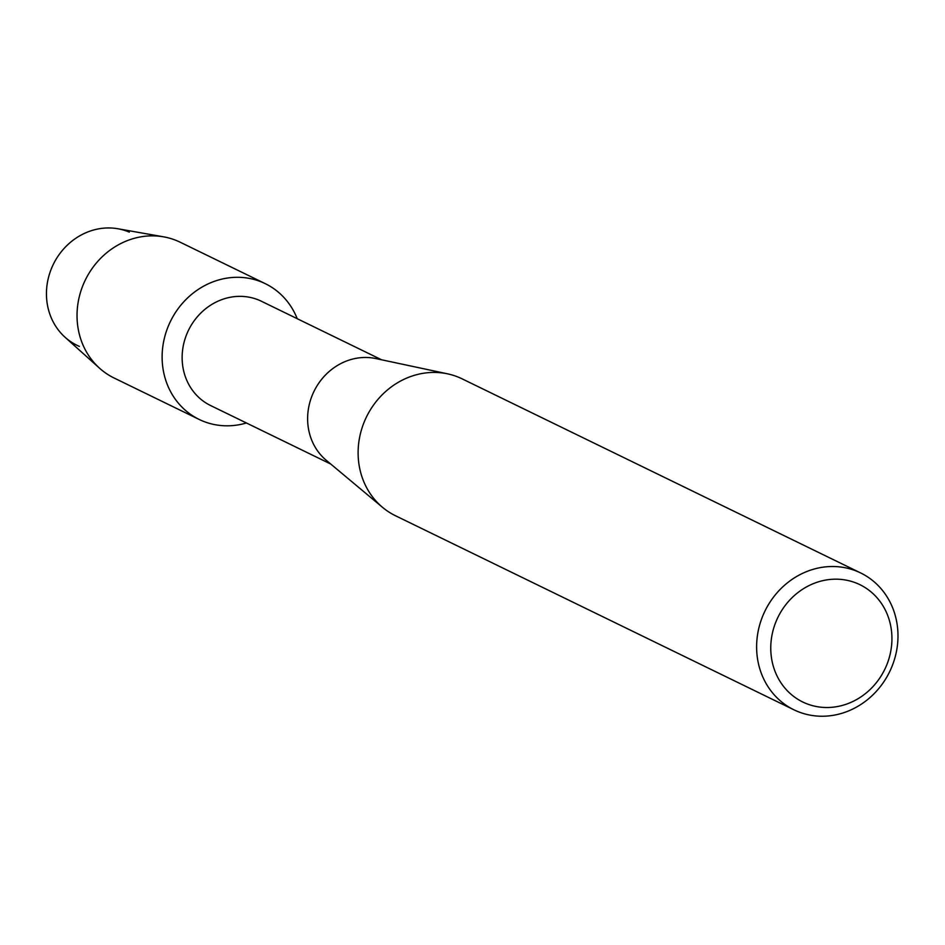 <?xml version="1.0" encoding="UTF-8"?>
<svg xmlns="http://www.w3.org/2000/svg" width="945" height="945" viewBox="0 0 945 945"><rect width="100%" height="100%" fill="white"/><g stroke="black" fill="none" stroke-linecap="round" stroke-linejoin="round"><path stroke-width="1.42" d="M330.785 464.066L210.593 405.535A57.999 52.825 -64 0 1 187.937 331.447A57.999 52.825 -64 0 1 259.202 300.25A57.999 52.825 -64 0 1 261.387 301.242L381.579 359.785M262.462 282.378A75.505 68.761 -64 0 1 297.214 318.689A75.505 68.761 -64 0 0 265.297 283.677A75.505 68.761 -64 0 0 262.462 282.378A75.505 68.761 -64 0 0 168.978 324.56A75.505 68.761 -64 0 0 202.006 420.738A75.505 68.761 -64 0 1 199.171 419.438A75.505 68.761 -64 0 1 169.675 323.001A75.505 68.761 -64 0 1 262.462 282.378M246.421 422.982A75.505 68.761 -64 0 1 202.006 420.738A75.505 68.761 -64 0 0 246.421 422.982M793.965 709.825L395.459 515.734A76.12 69.328 -64 0 1 382.548 507.359A76.12 69.328 -64 0 1 366.471 416.934A76.12 69.328 -64 0 1 447.564 373.842A76.12 69.328 -64 0 1 459.27 377.551A76.12 69.328 -64 0 1 462.129 378.851L860.635 572.942A76.12 69.328 -64 0 1 890.367 670.182A76.12 69.328 -64 0 1 796.836 711.124A76.12 69.328 -64 0 1 793.965 709.825A76.12 69.328 -64 0 1 764.233 612.584A76.12 69.328 -64 0 1 857.776 571.63A76.12 69.328 -64 0 1 860.635 572.942M857.458 583.561A65.252 59.417 -64 0 1 886.008 666.686A65.252 59.417 -64 0 1 805.223 703.127A65.252 59.417 -64 0 1 776.684 620.014A65.252 59.417 -64 0 1 857.458 583.561M382.548 507.359L326.238 460.274A57.999 52.825 -64 0 1 313.988 391.372A57.999 52.825 -64 0 1 375.779 358.545L447.564 373.842M79.38 346.39A62.346 56.783 -64 0 1 52.105 266.974A62.346 56.783 -64 0 1 129.288 232.139M199.171 419.438L114.085 378A75.505 68.761 -64 0 1 99.591 368.243L65.063 337.259A62.346 56.783 -64 0 1 53.286 264.399A62.346 56.783 -64 0 1 117.912 228.761L163.591 236.841A75.505 68.761 -64 0 1 177.376 240.94A75.505 68.761 -64 0 1 180.212 242.227L265.297 283.677M99.591 368.243A75.505 68.761 -64 0 1 85.322 280.003A75.505 68.761 -64 0 1 163.591 236.841"/></g></svg>
